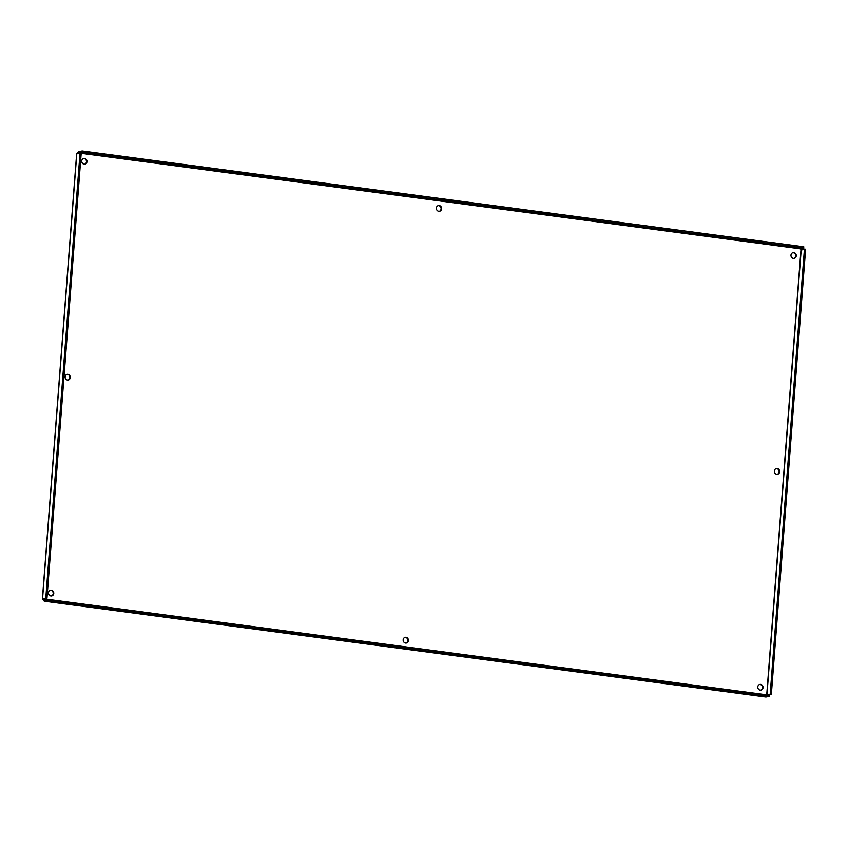 <?xml version="1.0" encoding="UTF-8"?>
<svg xmlns="http://www.w3.org/2000/svg" width="848" height="848" viewBox="0 0 848 848"><rect width="100%" height="100%" fill="white"/><g stroke="black" fill="none" stroke-linecap="round" stroke-linejoin="round"><path stroke-width="1.27" d="M777.256 474.286A2.904 2.618 79.9 0 0 776.238 468.594M776.8 474.276A2.904 2.618 -100.1 0 1 776.514 468.531A2.904 2.618 -100.1 0 1 777.531 474.255A2.904 2.618 -100.1 0 1 776.8 474.276M67.988 380.095A2.904 2.618 79.9 0 0 66.971 374.403M67.533 380.074A2.904 2.618 -100.1 0 1 67.246 374.339A2.904 2.618 -100.1 0 1 68.264 380.052A2.904 2.618 -100.1 0 1 67.533 380.074M406.012 643.07A2.904 2.618 79.9 0 0 404.994 637.378M405.556 643.049A2.904 2.618 -100.1 0 1 405.27 637.314A2.904 2.618 -100.1 0 1 406.287 643.038A2.904 2.618 -100.1 0 1 405.556 643.049M439.232 211.311A2.904 2.618 79.9 0 0 438.215 205.619M438.776 211.29A2.904 2.618 -100.1 0 1 438.49 205.555A2.904 2.618 -100.1 0 1 439.508 211.279A2.904 2.618 -100.1 0 1 438.776 211.29M51.378 595.964A2.904 2.618 79.9 0 0 50.361 590.282M50.922 595.953A2.904 2.618 -100.1 0 1 50.636 590.208A2.904 2.618 -100.1 0 1 51.654 595.932A2.904 2.618 -100.1 0 1 50.922 595.953M84.599 164.215A2.904 2.618 79.9 0 0 83.581 158.523M84.143 164.194A2.904 2.618 -100.1 0 1 83.857 158.459A2.904 2.618 -100.1 0 1 84.874 164.183A2.904 2.618 -100.1 0 1 84.143 164.194M793.866 258.407A2.904 2.618 79.9 0 0 792.848 252.725M793.41 258.396A2.904 2.618 -100.1 0 1 793.124 252.651A2.904 2.618 -100.1 0 1 794.141 258.375A2.904 2.618 -100.1 0 1 793.41 258.396M760.645 690.166A2.904 2.618 79.9 0 0 759.628 684.474M760.19 690.145A2.904 2.618 -100.1 0 1 759.903 684.41A2.904 2.618 -100.1 0 1 760.921 690.134A2.904 2.618 -100.1 0 1 760.19 690.145M43.799 598.879L43.184 599.769L44.372 601.19L47.605 600.607L769.189 696.441L765.924 697.024L44.234 601.179L765.945 697.014M44.372 601.19L44.467 599.907L43.736 599.674L47.711 599.335L769.284 695.169L769.189 696.441M47.711 599.335L47.605 600.607M79.171 153.043L76.818 153.467L80.051 152.894L45.792 598.169L42.4 599.006L76.691 153.318M766.73 694.83L801.042 248.92L800.448 248.655L803.681 248.082L82.108 152.248L82.203 150.976L78.97 151.548L76.818 153.467L42.559 598.741L43.184 599.769M80.051 152.894L81.217 153.043L46.958 598.317L45.792 598.169M42.559 598.741L43.714 598.9L43.736 599.674L43.714 598.9L46.958 598.317M82.108 152.248L78.111 152.905L77.984 153.615M79.754 152.947L78.875 152.82L78.97 151.548M81.196 153.318L801.042 248.92L801.201 249.672L800.448 248.655L81.207 153.138M803.681 248.082L803.787 246.8L82.203 150.976M801.784 249.566L801.095 249.153M802.367 249.821L800.491 249.015M767.239 694.894L770.175 694.374L804.434 249.089L805.6 249.248L771.341 694.523L768.405 695.053M766.942 694.851L801.201 249.672L804.434 249.089M770.175 694.374L771.341 694.523M43.736 599.674L44.923 599.833M800.512 247.796L800.925 248.856"/></g></svg>
